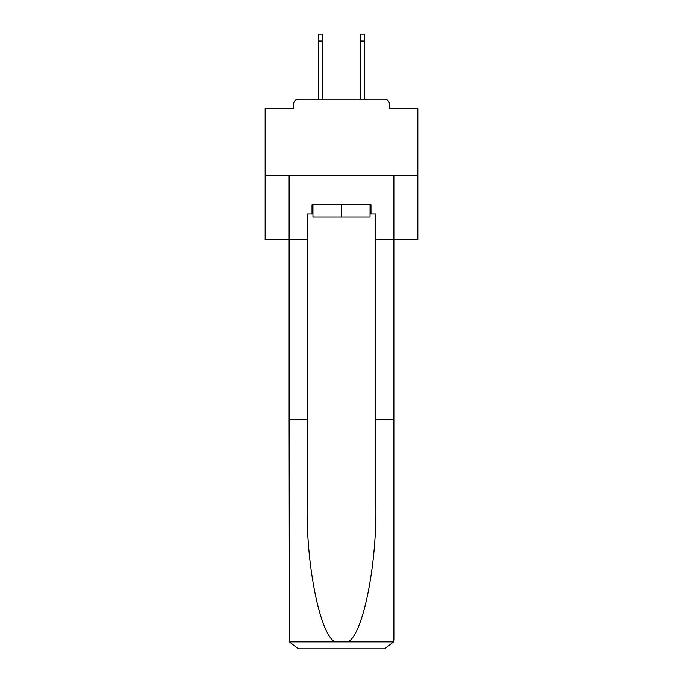 <?xml version="1.0" encoding="UTF-8"?>
<svg xmlns="http://www.w3.org/2000/svg" width="683" height="683" viewBox="0 0 683 683"><rect width="100%" height="100%" fill="white"/><g stroke="black" fill="none" stroke-linecap="round" stroke-linejoin="round"><path stroke-width="1.02" d="M389.293 108.657L389.293 103.773L389.293 108.657L417.842 108.657L417.842 239.665L375.855 239.665L375.855 214.01L370.971 214.01L370.971 204.849L312.029 204.849L312.029 214.01L312.951 214.01M417.842 175.531L265.158 175.531L265.158 239.665L289.131 239.665L289.131 175.531L393.869 175.531L393.869 639.689L393.869 419.823L375.855 419.823L375.855 239.665M265.158 175.531L265.158 108.657L293.707 108.657L293.707 103.773L293.707 108.657M389.293 103.773A4.585 4.585 0 0 0 384.708 99.189L298.292 99.189A4.585 4.585 0 0 0 293.707 103.773M384.708 99.189L365.32 99.189M317.68 99.189L298.292 99.189M370.049 204.849L370.049 217.066L312.951 217.066L312.951 204.849M341.5 204.849L341.5 217.066M312.029 214.01L307.145 214.01L307.145 419.823L289.131 419.823L289.396 641.883L298.292 648.85L384.708 648.85L321.497 648.85M361.503 648.85L384.708 648.85L393.604 641.883L393.869 639.689M307.145 419.823L307.145 505.249C306.197 565.925 319.986 633.909 334.849 641.883L348.151 641.883C363.014 633.909 376.803 565.925 375.855 505.249L375.855 419.823M307.145 239.665L289.131 239.665L289.131 419.823M370.049 214.01L370.971 214.01M322.265 41.023L318.295 41.023L318.295 34.15L322.265 34.15L322.265 99.189M318.295 41.023L318.295 99.189M364.705 34.15L364.705 41.023L360.735 41.023L360.735 34.15L364.705 34.15M360.735 99.189L360.735 41.023M364.705 99.189L364.705 41.023M289.396 641.883L334.849 641.883M348.151 641.883L393.604 641.883"/></g></svg>

